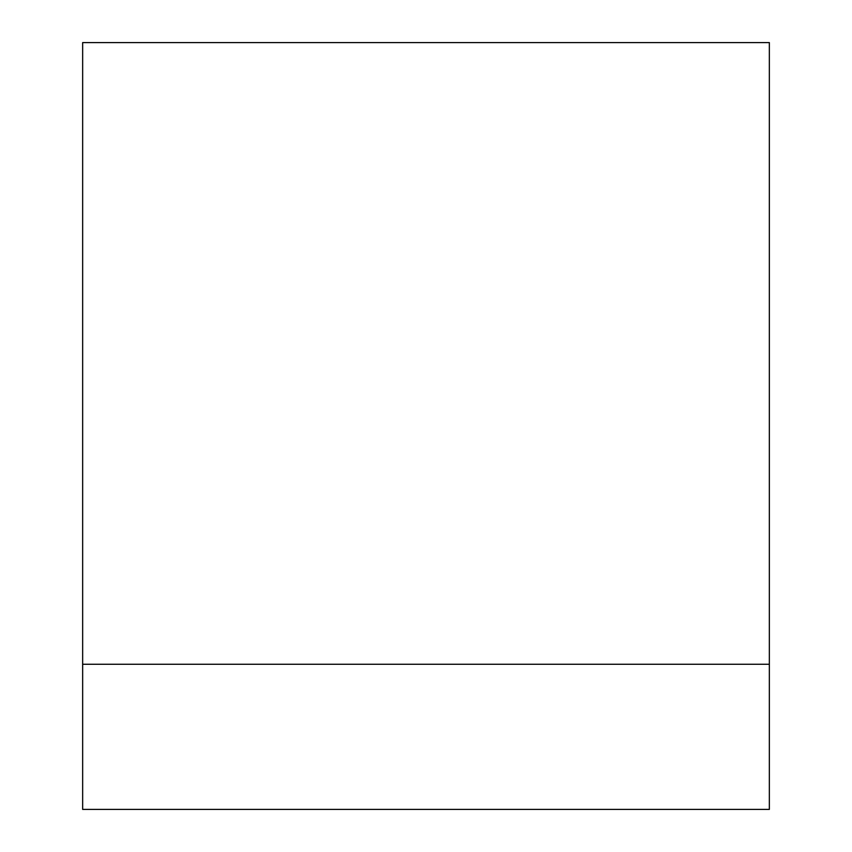 <?xml version="1.0" encoding="UTF-8"?>
<svg xmlns="http://www.w3.org/2000/svg" width="852" height="852" viewBox="0 0 852 852"><rect width="100%" height="100%" fill="white"/><g stroke="black" fill="none" stroke-linecap="round" stroke-linejoin="round"><path stroke-width="1.28" d="M769.345 42.6L82.655 42.6L82.655 809.4L769.345 809.4L769.345 42.6M82.655 664.272L769.345 664.272"/></g></svg>
